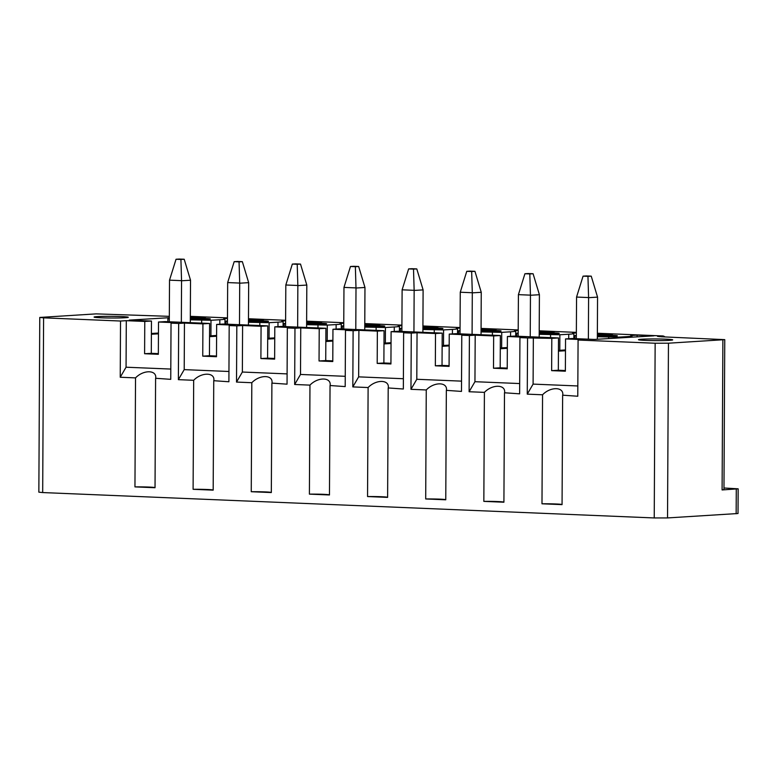 <?xml version="1.0" encoding="UTF-8"?>
<svg xmlns="http://www.w3.org/2000/svg" width="777" height="777" viewBox="0 0 777 777"><rect width="100%" height="100%" fill="white"/><g stroke="black" fill="none" stroke-linecap="round" stroke-linejoin="round"><path stroke-width="1.17" d="M39.763 317.443L38.85 492.162L42.686 492.56L43.599 317.842L39.763 317.443L96.076 313.879L169.318 316.346M723.979 487.995L738.15 488.82L722.095 489.947L723.97 489.675L724.756 339.646L668.453 343.201L655.147 343.23L654.234 517.948L42.686 492.56M738.15 488.82L738.024 513.51L667.53 517.929L654.234 517.948M724.756 339.646L661.402 336.781L657.565 336.383L662.276 335.946A9.509 5.662 92.4 0 1 662.616 335.946A9.509 5.662 92.4 0 1 664.966 336.927M120.522 321.027L120.231 377.243L126.059 367.21L126.301 320.678L120.522 321.027L43.599 317.842M228.943 371.484L184.207 369.629L184.45 323.096L178.671 323.446L171.037 323.125L176.826 322.776L158.508 322.018L158.343 354.302L144.6 353.729L144.775 321.445L126.301 320.678M170.794 369.065L126.059 367.21M144.6 353.729L151.292 353.331L151.466 321.047L129.254 320.124L169.308 317.696M144.775 321.445L151.466 321.047M190.326 317.628A26.049 1.272 0.3 0 1 199.33 317.599L205.662 317.22L190.326 316.579M167.851 321.727L167.861 318.725L169.299 318.531M167.861 318.725L169.299 318.939M210.917 335.81L210.994 320.279L190.307 319.823M210.994 320.279L219.842 319.735A26.049 1.272 0.3 0 0 224.98 319.007A26.049 1.272 0.3 0 0 223.757 318.619L227.467 318.395M248.475 318.997L263.811 319.629L257.478 320.017A26.049 1.272 0.3 0 0 248.475 320.037M225.99 324.135L226.01 321.144L227.447 320.95M226.01 321.144L227.447 321.348M269.056 338.228L269.143 322.688L248.455 322.232M269.143 322.688L277.991 322.154A26.049 1.272 0.3 0 0 283.129 321.425A26.049 1.272 0.3 0 0 281.905 321.027L285.615 320.804M306.624 321.406L321.96 322.047L315.627 322.426A26.049 1.272 0.3 0 0 306.614 322.455M284.139 326.554L284.159 323.553L285.596 323.358M284.159 323.553L285.596 323.766M327.204 340.637L327.292 325.107L306.604 324.65M327.292 325.107L336.14 324.572A26.049 1.272 0.3 0 0 341.278 323.834A26.049 1.272 0.3 0 0 340.054 323.446L343.764 323.222M364.772 323.824L380.108 324.465L373.776 324.844A26.049 1.272 0.3 0 0 364.763 324.873M342.288 328.972L342.307 325.971L343.745 325.777M342.307 325.971L343.745 326.175M385.353 343.055L385.441 327.515L364.753 327.068M385.441 327.515L394.279 326.981A26.049 1.272 0.3 0 0 399.427 326.253A26.049 1.272 0.3 0 0 398.193 325.854L401.903 325.631M422.921 326.243L438.247 326.874L431.925 327.263A26.049 1.272 0.3 0 0 422.911 327.282M400.437 331.381L400.456 328.38L401.894 328.185M400.456 328.38L401.894 328.593M443.502 345.474L443.589 329.934L422.902 329.477M443.589 329.934L452.428 329.399A26.049 1.272 0.3 0 0 457.575 328.661A26.049 1.272 0.3 0 0 456.342 328.273L460.052 328.049M481.07 328.652L496.396 329.293L490.073 329.671A26.049 1.272 0.3 0 0 481.06 329.701M458.585 333.799L458.605 330.798L460.042 330.604M458.605 330.798L460.042 331.012M501.651 347.882L501.738 332.352L481.05 331.896M501.738 332.352L510.576 331.808A26.049 1.272 0.3 0 0 515.724 331.08A26.049 1.272 0.3 0 0 514.491 330.691L518.201 330.468M539.219 331.07L554.545 331.701L548.222 332.09A26.049 1.272 0.3 0 0 539.209 332.109M516.734 336.208L516.754 333.216L518.191 333.022M516.754 333.216L518.191 333.42M559.799 350.301L559.877 334.761L539.199 334.304M559.877 334.761L568.725 334.227A26.049 1.272 0.3 0 0 573.873 333.498A26.049 1.272 0.3 0 0 572.639 333.1L576.349 332.877M597.367 333.479L612.694 334.12L606.371 334.498A26.049 1.272 0.3 0 0 597.358 334.528M574.883 338.626L574.902 335.625L576.34 335.431M574.902 335.625L576.34 335.839M618.026 338.014L618.026 337.179L597.348 336.723M618.026 337.179L626.874 336.645A26.049 1.272 0.3 0 0 632.012 335.907A26.049 1.272 0.3 0 0 630.788 335.518L637.111 335.13L637.101 336.859M637.111 335.13L653.981 335.839L594.444 339.432L572.231 338.519L565.539 338.918L565.374 371.202L551.641 370.639L558.333 370.231L558.498 337.946L514.083 336.101L507.4 336.509L507.226 368.793L493.492 368.22L500.184 367.812L500.349 335.528L455.944 333.683L449.252 334.091L449.077 366.375L435.343 365.802L442.035 365.404L442.2 333.119L397.795 331.274L391.103 331.672L390.928 363.966L377.195 363.393L383.887 362.985L384.052 330.701L339.646 328.856L332.954 329.263L332.779 361.548L319.046 360.975L325.738 360.577L325.903 328.282L281.497 326.447L274.805 326.845L274.631 359.129L260.897 358.566L267.589 358.158L267.764 325.874L223.349 324.028L216.657 324.436L216.492 356.721L202.748 356.148L209.44 355.74L209.615 323.455L165.2 321.61L158.508 322.018M551.641 370.639L551.806 338.354L527.554 337.937L527.262 394.143L533.1 384.11L533.343 337.587M577.835 385.965L533.1 384.11M655.147 343.23L578.078 340.035L583.857 339.685L565.539 338.918M578.078 340.035L577.777 396.241L562.645 395.182M653.224 340.598A17.113 0.835 0.3 0 0 672.707 339.87A17.113 0.835 0.3 0 0 657.964 338.966A17.113 0.835 0.3 0 0 638.48 339.685A17.113 0.835 0.3 0 0 653.224 340.598M190.316 319.192A11.412 0.554 0.3 0 0 208.09 319.25A11.412 0.554 0.3 0 0 210.344 318.929A11.412 0.554 0.3 0 0 202.923 318.366A11.412 0.554 0.3 0 0 190.316 318.463M364.763 326.437A11.412 0.554 0.3 0 0 382.537 326.495A11.412 0.554 0.3 0 0 384.78 326.175A11.412 0.554 0.3 0 0 377.369 325.612A11.412 0.554 0.3 0 0 364.763 325.709M422.902 328.846A11.412 0.554 0.3 0 0 440.676 328.914A11.412 0.554 0.3 0 0 442.929 328.593A11.412 0.554 0.3 0 0 435.518 328.03A11.412 0.554 0.3 0 0 422.911 328.117M481.05 331.264A11.412 0.554 0.3 0 0 498.824 331.323A11.412 0.554 0.3 0 0 501.078 331.002A11.412 0.554 0.3 0 0 493.667 330.439A11.412 0.554 0.3 0 0 481.06 330.536M539.199 333.683A11.412 0.554 0.3 0 0 556.973 333.741A11.412 0.554 0.3 0 0 559.226 333.42A11.412 0.554 0.3 0 0 551.816 332.857A11.412 0.554 0.3 0 0 539.209 332.945M597.348 336.091A11.412 0.554 0.3 0 0 615.122 336.15A11.412 0.554 0.3 0 0 617.375 335.829A11.412 0.554 0.3 0 0 609.964 335.275A11.412 0.554 0.3 0 0 597.358 335.363M306.614 324.019A11.412 0.554 0.3 0 0 324.388 324.077A11.412 0.554 0.3 0 0 326.631 323.756A11.412 0.554 0.3 0 0 319.221 323.203A11.412 0.554 0.3 0 0 306.614 323.29M248.465 321.61A11.412 0.554 0.3 0 0 266.239 321.668A11.412 0.554 0.3 0 0 268.483 321.348A11.412 0.554 0.3 0 0 261.072 320.784A11.412 0.554 0.3 0 0 248.465 320.872M562.062 504.574A15.21 0.748 0.3 0 0 541.987 503.797L562.062 504.623L562.635 395.619C564.539 386.81 550.738 386.237 542.56 394.784L527.262 394.143M541.987 503.797L542.56 394.784M527.554 337.937L519.93 337.616L525.708 337.267L507.4 336.509M551.806 338.354L558.498 337.946M519.93 337.616L519.628 393.832L504.496 392.773M519.687 383.556L474.951 381.701L475.194 335.169L469.405 335.518L469.114 391.734L474.951 381.701M503.914 502.165A15.21 0.748 0.3 0 0 483.838 501.379L503.914 502.214L504.487 393.201C506.39 384.392 492.589 383.828 484.411 392.366L469.114 391.734M483.838 501.379L484.411 392.366M469.405 335.518L461.781 335.198L467.56 334.848L449.252 334.091M500.349 335.528L493.657 335.936L475.194 335.169M461.781 335.198L461.48 391.414L446.348 390.355M461.538 381.138L416.802 379.283L417.045 332.75L411.266 333.1L410.965 389.316L416.802 379.283M445.765 499.747A15.21 0.748 0.3 0 0 425.699 498.96L445.765 499.796L446.338 390.792C448.242 381.983 434.44 381.41 426.262 389.957L410.965 389.316M425.699 498.96L426.262 389.957M411.266 333.1L403.632 332.789L409.411 332.439L391.103 331.672M442.2 333.119L435.508 333.518L417.045 332.75M403.632 332.789L403.341 389.005L388.199 387.946M403.389 378.729L358.653 376.864L358.896 330.342L353.117 330.691L352.816 386.907L358.653 376.864M387.616 497.338A15.21 0.748 0.3 0 0 367.55 496.552L387.616 497.387L388.189 388.374C390.093 379.565 376.291 379.001 368.113 387.538L352.816 386.907M367.55 496.552L368.113 387.538M353.117 330.691L345.483 330.371L351.262 330.021L332.954 329.263M384.052 330.701L377.36 331.109L358.896 330.342M345.483 330.371L345.192 386.587L330.05 385.528M345.241 376.311L300.505 374.456L300.748 327.923L294.969 328.273L294.668 384.489L300.505 374.456M329.467 494.92A15.21 0.748 0.3 0 0 309.401 494.133L329.467 494.968L330.04 385.955C331.954 377.156 318.143 376.583 309.965 385.12L294.668 384.489M309.401 494.133L309.965 385.12M294.969 328.273L287.335 327.962L293.123 327.612L274.805 326.845M325.903 328.282L319.221 328.69L300.748 327.923M287.335 327.962L287.043 384.168L271.901 383.11M287.092 373.892L242.356 372.037L242.599 325.514L236.82 325.864L236.519 382.07L242.356 372.037M271.328 492.501A15.21 0.748 0.3 0 0 251.253 491.724L271.328 492.55L271.892 383.547C273.805 374.737 259.994 374.164 251.816 382.711L236.519 382.07M251.253 491.724L251.816 382.711M236.82 325.864L229.186 325.544L234.975 325.194L216.657 324.436M267.764 325.874L261.072 326.282L242.599 325.514M229.186 325.544L228.894 381.76L213.753 380.701M213.18 490.093A15.21 0.748 0.3 0 0 193.104 489.306L213.18 490.141L213.743 381.128C215.656 372.319 201.845 371.756 193.677 380.293L178.38 379.662L184.207 369.629M193.104 489.306L193.677 380.293M178.671 323.446L178.38 379.662M209.615 323.455L202.923 323.863L184.45 323.096M171.037 323.125L170.746 379.341L155.614 378.282M155.031 487.674A15.21 0.748 0.3 0 0 134.955 486.888L155.031 487.723L155.594 378.72C157.508 369.91 143.706 369.337 135.528 377.884L120.231 377.243M134.955 486.888L135.528 377.884M158.343 353.622L151.292 353.331M151.398 334.256L158.45 333.828M209.547 335.897L216.598 335.47M209.537 336.674L216.598 336.247M267.696 338.306L274.747 337.878M267.686 339.093L274.747 338.665M325.845 340.724L332.896 340.297M325.835 341.501L332.886 341.074M383.993 343.143L391.045 342.715M383.984 343.92L391.035 343.492M442.142 345.551L449.193 345.124M442.132 346.328L449.184 345.901M500.291 347.97L507.342 347.542M500.281 348.747L507.332 348.319M558.43 350.378L565.491 349.951M558.43 351.165L565.481 350.738M565.374 370.522L558.333 370.231M507.235 368.104L500.184 367.812M493.657 335.936L493.492 368.22M449.087 365.695L442.035 365.404M435.508 333.518L435.343 365.802M390.938 363.277L383.887 362.985M377.36 331.109L377.195 363.393M332.789 360.868L325.738 360.577M319.221 328.69L319.046 360.975M274.64 358.45L267.589 358.158M261.072 326.282L260.897 358.566M216.492 356.041L209.44 355.74M202.923 323.863L202.748 356.148M151.398 333.479L158.45 333.051M108.829 317.987A17.113 0.835 0.3 0 0 128.312 317.259A17.113 0.835 0.3 0 0 113.568 316.356A17.113 0.835 0.3 0 0 94.085 317.084A17.113 0.835 0.3 0 0 108.829 317.987M591.239 276.156L587.956 276.35L588.597 297.678L597.552 297.135L591.239 276.156L586.363 275.952L583.071 276.146L576.563 297.067L588.577 297.562M597.338 339.258L597.552 297.135M588.374 339.19L588.597 297.678M576.32 338.685L576.563 297.067M583.071 276.146L587.956 276.35M533.09 273.737L529.807 273.941L530.448 295.26L539.403 294.726L533.09 273.737L528.214 273.533L524.922 273.737L518.414 294.648L530.429 295.143M539.18 337.14L539.403 294.726M530.235 336.771L530.448 295.26M518.172 336.266L518.414 294.648M524.922 273.737L529.807 273.941M474.941 271.319L471.658 271.523L472.299 292.851L481.254 292.307L474.941 271.319L470.066 271.124L466.773 271.319L460.266 292.23L472.28 292.735M481.041 334.732L481.254 292.307M472.086 334.353L472.299 292.851M460.023 333.857L460.266 292.23M466.773 271.319L471.658 271.523M416.793 268.91L413.51 269.104L414.151 290.433L423.106 289.889L416.793 268.91L411.917 268.706L408.624 268.91L402.117 289.821L414.131 290.316M422.892 332.313L423.106 289.889M413.937 331.944L414.151 290.433M401.874 331.439L402.117 289.821M408.624 268.91L413.51 269.104M358.653 266.492L355.361 266.696L356.002 288.024L364.967 287.48L358.653 266.492L353.768 266.288L350.476 266.492L343.968 287.403L355.983 287.908M364.743 329.895L364.967 287.48M355.788 329.526L356.002 288.024M343.725 329.03L343.968 287.403M350.476 266.492L355.361 266.696M300.505 264.083L297.212 264.277L297.853 285.606L306.818 285.062L300.505 264.083L295.619 263.879L292.337 264.073L285.819 284.994L297.834 285.489M306.594 327.486L306.818 285.062M297.64 327.117L297.853 285.606M285.577 326.612L285.819 284.994M292.337 264.073L297.212 264.277M242.356 261.664L239.063 261.868L239.704 283.197L248.669 282.653L242.356 261.664L237.471 261.46L234.188 261.664L227.671 282.575L239.685 283.071M248.446 325.068L248.669 282.653M239.491 324.699L239.704 283.197M227.438 324.194L227.671 282.575M234.188 261.664L239.063 261.868M184.207 259.246L180.915 259.45L181.556 280.779L190.52 280.235L184.207 259.246L179.322 259.052L176.039 259.246L169.522 280.157L181.536 280.662M190.297 322.659L190.52 280.235M181.342 322.28L181.556 280.779M169.289 321.785L169.522 280.157M176.039 259.246L180.915 259.45M668.453 343.201L667.53 517.929M736.275 489.083L736.149 513.772M722.882 339.908L722.095 489.947M190.326 316.346L227.467 317.89L190.326 316.336M285.615 320.289L248.475 318.745L285.615 320.309M306.624 321.183L343.764 322.717L306.624 321.163M364.772 323.591L401.913 325.136L364.772 323.572M422.921 326.01L460.062 327.554L422.921 325.99M518.21 329.943L481.07 328.409L518.21 329.963M539.219 330.837L576.349 332.381L539.219 330.817M662.616 335.946L597.367 333.236L662.276 335.946M201.68 320.289L201.67 323.125M219.842 319.735L219.813 324.242M259.829 322.708L259.819 325.544M277.991 322.154L277.962 326.661M317.978 325.126L317.968 327.962M336.14 324.572L336.111 329.069M376.126 327.535L376.117 330.371M394.279 326.981L394.26 331.488M434.275 329.953L434.256 332.789M452.428 329.399L452.408 333.896M492.424 332.362L492.404 335.198M510.576 331.808L510.557 336.315M550.572 334.78L550.553 337.616M568.725 334.227L568.706 338.733M608.721 337.199L608.712 338.578M626.874 336.645L626.874 337.471M659.44 336.674L659.44 336.12M224.951 324.096L224.98 319.007M283.1 326.505L283.129 321.425M341.249 328.924L341.278 323.834M399.397 331.342L399.427 326.253M457.546 333.751L457.575 328.661M515.695 336.169L515.724 331.08M573.844 338.578L573.873 333.498M632.012 337.16L632.012 335.907"/></g></svg>
